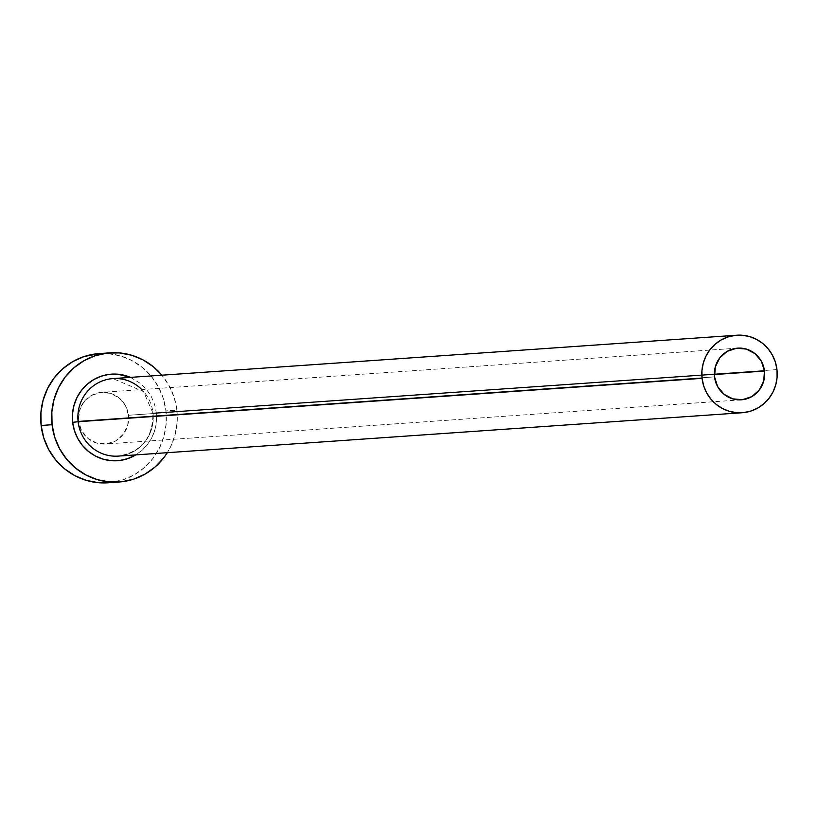 <?xml version="1.0" encoding="UTF-8"?>
<svg xmlns="http://www.w3.org/2000/svg" width="818" height="818" viewBox="0 0 818 818"><rect width="100%" height="100%" fill="white"/><g stroke="black" fill="none" stroke-linecap="round" stroke-linejoin="round"><path stroke-width="0.61" stroke-dasharray="4.09 3.07" d="M128.498 415.278L714.39 374.542L128.498 415.278L127.72 425.35L123.262 434.327L115.798 440.851L106.463 443.918L96.688 443.08L87.955 438.448L81.596 430.728L78.569 421.106A25.9 25.133 86 0 0 105.328 444.031A25.9 25.133 86 0 0 128.498 415.278A25.9 25.133 86 0 0 101.739 392.354A25.9 25.133 86 0 0 78.569 421.106L79.356 411.035L83.814 402.057L91.279 395.534L100.604 392.456L110.379 393.305L119.111 397.937L125.471 405.656L128.498 415.278M714.554 376.883L78.569 421.106L714.554 376.883M130.471 377.374L140.563 383.499L146.514 389.429L151.228 396.423L154.52 404.235L156.289 412.548A43.385 42.096 -94 0 1 135.86 454.89M118.63 456.086A38.845 37.7 86 0 0 153.007 412.988A38.845 37.7 86 0 0 112.874 378.601L143.549 391.577L152.874 412.988C153.16 437.558 141.616 451.935 118.262 456.107A38.845 37.7 86 0 0 153.007 412.988L764.411 370.472L153.007 412.988M776.957 369.603L764.411 370.472L776.957 369.603M108.027 482.784A64.745 62.822 86 0 0 165.942 410.912L176.882 410.145L174.254 397.732L169.326 386.086L161.913 375.186A64.745 62.822 -94 0 1 176.882 410.145L165.942 410.912A64.745 62.822 86 0 0 99.05 353.601M176.882 410.145A64.745 62.822 -94 0 1 167.312 452.702L170.43 447.109L174.929 435.319L177.107 422.834L176.882 410.145M156.289 412.548L156.442 421.055L154.98 429.419L151.964 437.313L147.516 444.46L141.79 450.554L135.011 455.381M108.232 482.763L122.894 479.859L134.193 474.839L144.295 467.63L152.843 458.53L159.5 447.875L163.999 436.076L166.166 423.601L165.942 410.912L163.314 398.499L158.385 386.842L151.35 376.392L142.475 367.558L132.107 360.656L120.645 355.973L108.518 353.683L99.275 353.58M741.312 399.808L105.328 444.031M737.724 348.141L101.739 392.354"/><path stroke-width="1.23" d="M764.482 371.055A25.9 25.133 -94 0 1 741.312 399.808A25.9 25.133 -94 0 1 714.554 376.883L715.331 366.822L719.799 357.834L727.253 351.311L736.589 348.243L746.364 349.081L755.096 353.724L761.456 361.433L764.482 371.055L763.705 381.127L759.247 390.104L751.783 396.628L742.447 399.705L732.672 398.857L723.94 394.225L717.58 386.515L714.554 376.883A25.9 25.133 -94 0 1 737.724 348.141A25.9 25.133 -94 0 1 764.482 371.055L714.39 374.542L764.482 371.055M736.824 335.216A38.845 37.7 -94 0 1 776.957 369.603A38.845 37.7 -94 0 1 742.212 412.732A38.845 37.7 -94 0 1 702.079 378.345L78.129 421.72L702.079 378.345A38.845 37.7 -94 0 1 736.824 335.216L112.874 378.601A38.845 37.7 86 0 0 78.129 421.72L72.659 422.313L74.428 430.626L77.72 438.428L82.434 445.432L88.385 451.352L95.328 455.974L103.007 459.113L111.136 460.657L119.387 460.534L127.444 458.745L135.86 454.89A43.385 42.096 -94 0 1 72.659 422.313L78.129 421.72A38.845 37.7 86 0 0 118.63 456.086M109.98 352.834L99.05 353.601A64.745 62.822 86 0 0 41.135 425.472L52.066 424.716A64.745 62.822 -94 0 1 109.98 352.834A64.745 62.822 -94 0 1 161.913 375.186M99.275 353.58L84.172 356.515L72.884 361.546L62.771 368.754L54.223 377.855L47.577 388.509L43.078 400.299L40.9 412.783L41.135 425.472A64.745 62.822 86 0 0 108.027 482.784L118.968 482.017A64.745 62.822 -94 0 1 52.066 424.716L41.135 425.472L43.763 437.886L48.681 449.532L55.716 459.982L64.591 468.826L74.959 475.718L86.422 480.411L98.549 482.702L108.232 482.763M162.291 375.636L153.416 366.791L143.048 359.9L131.586 355.216L119.459 352.916L107.148 353.1L95.113 355.758L83.825 360.789L73.712 367.988L65.164 377.098L58.518 387.742L54.019 399.542L51.841 412.027L52.066 424.716L54.694 437.119L59.622 448.775L66.657 459.225L75.532 468.07L85.9 474.961L97.362 479.645L109.489 481.945L121.8 481.761L133.835 479.103L145.123 474.072L155.236 466.873L163.784 457.763L167.312 452.702A64.745 62.822 -94 0 1 118.968 482.017M72.659 422.313L72.505 413.806L73.968 405.442L76.984 397.538L81.432 390.401L87.158 384.307L93.937 379.48L101.504 376.106L109.561 374.327L117.812 374.204L130.471 377.374A43.385 42.096 -94 0 0 72.659 422.313M141.8 389.572A38.845 37.7 86 0 0 112.506 378.622A38.845 37.7 86 0 0 78.129 421.72A38.845 37.7 86 0 0 118.262 456.107L742.212 412.732M702.079 378.345L703.654 385.789L706.609 392.783L710.832 399.051L716.149 404.358L722.376 408.489L729.257 411.301L736.527 412.681L743.92 412.569L751.139 410.973L757.908 407.957L763.981 403.642L769.104 398.172L773.092 391.781L775.791 384.705L777.1 377.221L776.957 369.603L775.382 362.159L772.427 355.165L768.204 348.897L762.887 343.591L756.66 339.45L749.789 336.638L742.509 335.268L735.116 335.38L727.897 336.975L721.128 339.991L715.065 344.306L709.932 349.767L705.944 356.167L703.245 363.243L701.936 370.728L702.079 378.345"/></g></svg>
